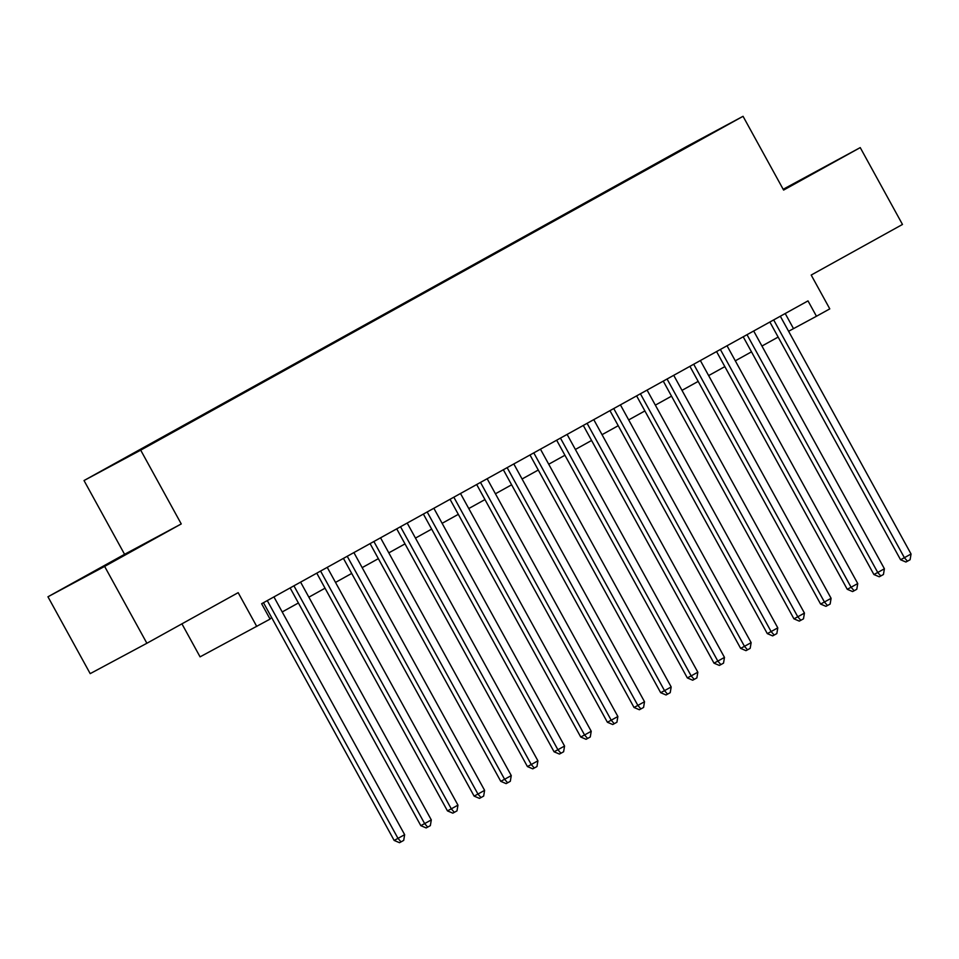 <?xml version="1.0" encoding="UTF-8"?>
<svg xmlns="http://www.w3.org/2000/svg" width="959" height="959" viewBox="0 0 959 959"><rect width="100%" height="100%" fill="white"/><g stroke="black" fill="none" stroke-linecap="round" stroke-linejoin="round"><path stroke-width="1.44" d="M158.187 440.397L143.454 448.428L158.187 440.397M181.922 623.841L200.071 656.855L270.078 619.094L261.627 603.726L808.005 300.886L816.457 316.254L829.787 308.87L811.194 275.053L902.479 224.454L860.235 147.602L783.167 189.283M47.95 596.786L90.194 673.638L146.883 643.261L104.627 566.409L181.251 523.938L140.697 450.155L84.02 480.543L124.574 554.314L47.95 596.786L104.627 566.409M140.697 450.155L743.045 116.303L686.368 146.679L84.02 480.543M711.17 133.721L725.448 125.941L711.242 133.852M663.58 160.237L652.36 165.643L111.376 465.678L686.38 147.602M663.089 159.889L686.368 147.41M256.76 626.479L238.168 592.662L146.883 643.261M743.045 116.303L783.611 190.074L860.235 147.602M788.61 331.275L816.457 316.254M269.899 618.771L271.745 617.752M282.21 611.95L298.393 602.983M308.858 597.181L325.041 588.203M335.506 582.413L351.701 573.434M362.166 567.632L378.349 558.665M388.815 552.863L405.01 543.885M415.463 538.095L431.658 529.116M442.123 523.314L458.306 514.348M468.771 508.546L484.966 499.567M495.431 493.777L511.615 484.798M522.08 478.997L538.263 470.03M548.728 464.228L564.923 455.249M575.388 449.459L591.571 440.481M602.036 434.679L618.219 425.712M628.684 419.91L644.88 410.943M655.345 405.142L671.528 396.163M681.993 390.361L698.188 381.394M708.641 375.592L724.836 366.626M735.301 360.824L751.484 351.845M761.949 346.043L778.145 337.077M785.205 313.521L793.477 328.577M652.707 166.267L652.36 165.643M783.455 189.81L831.501 163.174L783.263 189.45M181.251 523.938L124.574 554.314M93.754 572.079L145.193 543.561L93.754 572.079M769.873 322.032L900.561 559.744L904.385 557.694L773.673 319.922M911.05 554.002L910.103 559.72L907.43 561.207L904.385 557.694L911.05 554.002L780.326 316.23M907.43 561.207L905.907 562.022L900.561 559.744M743.213 336.801L873.901 574.525L877.737 572.475L747.013 334.691M884.402 568.771L883.443 574.501L880.782 575.975L877.737 572.475L884.402 568.771L753.678 330.999M880.782 575.975L879.247 576.791L873.901 574.525M716.565 351.569L847.253 589.294L851.077 587.244L720.365 349.46M857.742 583.552L856.795 589.27L854.133 590.744L851.077 587.244L857.742 583.552L727.03 345.767M854.133 590.744L852.599 591.571L847.253 589.294M689.905 366.338L820.604 604.062L824.428 602.012L693.705 364.24M831.093 598.32L830.146 604.038L827.473 605.525L824.428 602.012L831.093 598.32L700.37 360.548M827.473 605.525L825.939 606.34L820.604 604.062M663.256 381.119L793.944 618.843L797.78 616.793L667.056 379.009M804.445 613.089L803.486 618.819L800.825 620.293L797.78 616.793L804.445 613.089L673.721 375.317M800.825 620.293L799.291 621.108L793.944 618.843M636.608 395.887L767.296 633.611L771.12 631.561L640.408 393.777M777.785 627.869L776.838 633.587L774.177 635.062L771.12 631.561L777.785 627.869L647.073 390.085M774.177 635.062L772.642 635.889L767.296 633.611M609.948 410.656L740.636 648.38L744.472 646.33L613.748 408.558M751.137 642.638L750.178 648.356L747.517 649.83L744.472 646.33L751.137 642.638L620.413 404.866M747.517 649.83L745.982 650.658L740.636 648.38M583.3 425.436L713.987 663.16L717.823 661.099L587.1 423.327M724.477 657.406L723.53 663.137L720.868 664.611L717.823 661.099L724.477 657.406L593.765 419.634M720.868 664.611L719.334 665.426L713.987 663.16M556.652 440.205L687.339 677.929L691.163 675.879L560.452 438.095M697.828 672.187L696.881 677.905L694.208 679.38L691.163 675.879L697.828 672.187L567.105 434.403M694.208 679.38L692.686 680.207L687.339 677.929M529.991 454.974L660.679 692.698L664.515 690.648L533.791 452.876M671.18 686.956L670.221 692.674L667.56 694.148L664.515 690.648L671.18 686.956L540.456 449.184M667.56 694.148L666.025 694.975L660.679 692.698M503.343 469.754L634.031 707.478L637.855 705.416L507.143 467.644M644.52 701.724L643.573 707.454L640.912 708.929L637.855 705.416L644.52 701.724L513.808 463.952M640.912 708.929L639.377 709.744L634.031 707.478M476.683 484.523L607.383 722.247L611.207 720.197L480.495 482.413M617.872 716.505L616.925 722.223L614.251 723.697L611.207 720.197L617.872 716.505L487.148 478.721M614.251 723.697L612.729 724.524L607.383 722.247M450.035 499.291L580.722 737.015L584.558 734.966L453.835 497.194M591.223 731.273L590.264 736.991L587.603 738.466L584.558 734.966L591.223 731.273L460.5 493.501M587.603 738.466L586.069 739.293L580.722 737.015M423.387 514.072L554.074 751.796L557.898 749.734L427.187 511.962M564.563 746.042L563.616 751.76L560.955 753.247L557.898 749.734L564.563 746.042L433.852 508.27M560.955 753.247L559.421 754.062L554.074 751.796M396.726 528.841L527.426 766.565L531.25 764.515L400.526 526.731M537.915 760.823L536.968 766.541L534.295 768.015L531.25 764.515L537.915 760.823L407.191 523.039M534.295 768.015L532.76 768.842L527.426 766.565M370.078 543.609L500.766 781.333L504.602 779.283L373.878 541.511M511.267 775.591L510.308 781.309L507.647 782.784L504.602 779.283L511.267 775.591L380.543 537.819M507.647 782.784L506.112 783.611L500.766 781.333M343.43 558.39L474.118 796.114L477.942 794.052L347.23 556.28M484.607 790.36L483.66 796.078L480.986 797.564L477.942 794.052L484.607 790.36L353.895 552.588M480.986 797.564L479.464 798.379L474.118 796.114M316.77 573.158L447.457 810.882L451.293 808.833L320.57 571.049M457.958 805.14L456.999 810.858L454.338 812.333L451.293 808.833L457.958 805.14L327.235 567.356M454.338 812.333L452.804 813.16L447.457 810.882M290.121 587.927L420.809 825.651L424.645 823.601L293.922 585.829M431.298 819.909L430.351 825.627L427.69 827.102L424.645 823.601L431.298 819.909L300.587 582.125M427.69 827.102L426.156 827.929L420.809 825.651M263.473 602.708L394.161 840.432L397.985 838.37L267.273 600.598M404.65 834.678L403.703 840.396L401.03 841.882L397.985 838.37L404.65 834.678L273.926 596.906M401.03 841.882L399.507 842.697L394.161 840.432"/></g></svg>
